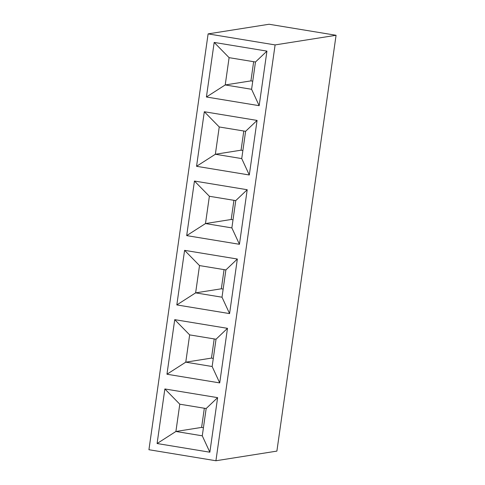 <?xml version="1.0" encoding="UTF-8"?>
<svg xmlns="http://www.w3.org/2000/svg" width="485" height="485" viewBox="0 0 485 485"><rect width="100%" height="100%" fill="white"/><g stroke="black" fill="none" stroke-linecap="round" stroke-linejoin="round"><path stroke-width="0.73" d="M208.113 33.889L269.078 24.25L336.069 35.278L275.104 44.917L215.922 460.75L148.931 449.722L208.113 33.889L275.104 44.917M336.069 35.278L276.887 451.111L215.922 460.75M206.416 97L214.182 42.431L266.938 51.113L259.166 105.681L206.416 97L225.222 84.948L251.594 89.288L259.166 105.681M257.074 120.419L249.302 174.988L196.552 166.306L204.318 111.738L257.074 120.419L245.616 131.308L219.238 126.967L204.318 111.738M186.689 235.613L194.455 181.044L247.211 189.726L239.438 244.294L186.689 235.613L205.494 223.561L231.866 227.901L239.438 244.294M184.591 250.345L237.347 259.026L229.575 313.601L176.825 304.919L184.591 250.345L199.511 265.58L195.631 292.867L176.825 304.919M166.961 374.226L174.727 319.651L227.483 328.333L219.717 382.907L166.961 374.226L185.767 362.168L212.139 366.508L219.717 382.907M217.619 397.639L209.853 452.208L157.098 443.526L164.864 388.958L217.619 397.639L206.161 408.534L179.783 404.193L164.864 388.958M251.594 89.288L255.48 62.001L229.102 57.66L225.222 84.948L250.927 80.886L252.752 81.183M229.102 57.66L214.182 42.431M255.48 62.001L266.938 51.113M219.238 126.967L215.358 154.254L241.73 158.595L245.616 131.308M241.73 158.595L249.302 174.988M243.791 131.011L241.063 150.186L215.358 154.254L196.552 166.306M231.866 227.901L235.752 200.614L209.374 196.273L205.494 223.561L231.2 219.493L233.024 219.796M209.374 196.273L194.455 181.044M235.752 200.614L247.211 189.726M224.064 269.618L221.336 288.799L195.631 292.867L222.003 297.208L225.889 269.921L199.511 265.58M225.889 269.921L237.347 259.026M222.003 297.208L229.575 313.601M212.139 366.508L216.025 339.227L189.647 334.886L185.767 362.168L211.472 358.106L213.297 358.403M189.647 334.886L174.727 319.651M216.025 339.227L227.483 328.333M179.783 404.193L175.903 431.474L202.275 435.815L206.161 408.534M202.275 435.815L209.853 452.208M204.337 408.231L201.608 427.412L175.903 431.474L157.098 443.526M253.655 61.704L250.927 80.886M241.063 150.186L242.888 150.489M233.928 200.317L231.2 219.493M221.336 288.799L223.161 289.096M214.2 338.924L211.472 358.106M201.608 427.412L203.433 427.709"/></g></svg>
